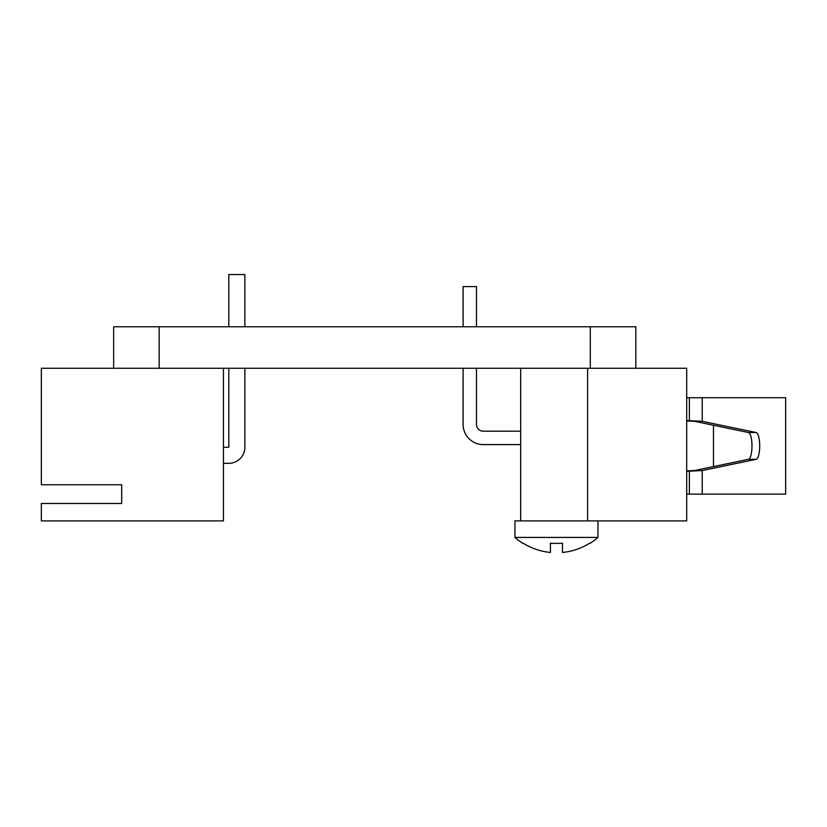 <?xml version="1.0" encoding="UTF-8"?>
<svg xmlns="http://www.w3.org/2000/svg" width="827" height="827" viewBox="0 0 827 827"><rect width="100%" height="100%" fill="white"/><g stroke="black" fill="none" stroke-linecap="round" stroke-linejoin="round"><path stroke-width="1.24" d="M113.65 368.263L159.177 368.263L159.177 326.758L113.65 326.758L113.65 368.263L41.35 368.263L41.35 484.746L121.683 484.746L121.683 503.498L41.35 503.498L41.35 520.896L223.435 520.896L223.435 368.263M121.683 503.498L121.683 484.746M223.435 463.327L228.8 463.327A16.064 16.064 0 0 0 244.864 447.262L244.864 368.263M244.864 326.758L244.864 274.543L228.8 274.543L228.8 326.758M223.435 447.262L228.8 447.262L228.8 368.263M159.177 326.758L590.292 326.758L590.292 368.263L159.177 368.263M590.292 368.263L635.818 368.263L635.818 326.758L590.292 326.758M520.669 368.263L520.669 520.896L514.942 520.896L514.942 537.426A62.976 62.976 0 0 0 522.974 543.401L522.974 543.401M635.818 368.263L686.699 368.263L686.699 520.896L587.615 520.896L587.615 368.263L587.615 520.896L520.669 520.896M520.669 431.198L483.257 431.198A6.761 6.761 0 0 1 476.486 424.427L476.486 368.263M520.669 444.585L483.257 444.585A20.158 20.158 0 0 1 463.099 424.427L463.099 368.263M483.257 431.198A6.761 6.761 0 0 1 476.486 424.427A6.761 6.761 0 0 0 483.257 431.198M476.486 326.758L476.486 286.597L463.099 286.597L463.099 326.758M713.474 425.254L713.474 466.593M686.699 420.529L702.237 421.315L756.198 432.531A13.408 3.711 -90 0 1 759.693 445.918A13.408 3.711 -90 0 1 756.198 459.316L702.237 470.532L686.699 471.318M686.699 470.873L694.525 470.532L748.476 459.316A13.408 3.711 90 0 0 751.981 445.918A13.408 3.711 90 0 0 748.476 432.531L694.525 421.315L686.699 420.974M686.699 397.725L785.65 397.725L785.65 494.122L686.699 494.122M589.92 543.401A62.976 62.976 0 0 0 597.952 537.426L597.952 520.896L597.952 537.426A62.976 62.976 0 0 1 589.92 543.401L589.692 543.205A62.687 62.687 0 0 1 562.474 552.457L562.474 543.205A60.278 39.593 180 0 1 550.42 543.205L550.42 552.457A62.687 62.687 0 0 1 523.202 543.205M562.474 552.457L562.474 543.205M597.952 537.426L514.942 537.426L514.942 520.896M756.198 459.316L748.476 459.316M756.198 432.531L748.476 432.531M702.237 494.122L702.237 470.532M702.237 421.315L702.237 397.725M689.377 471.276L689.377 494.122M689.377 397.725L689.377 420.571"/></g></svg>
